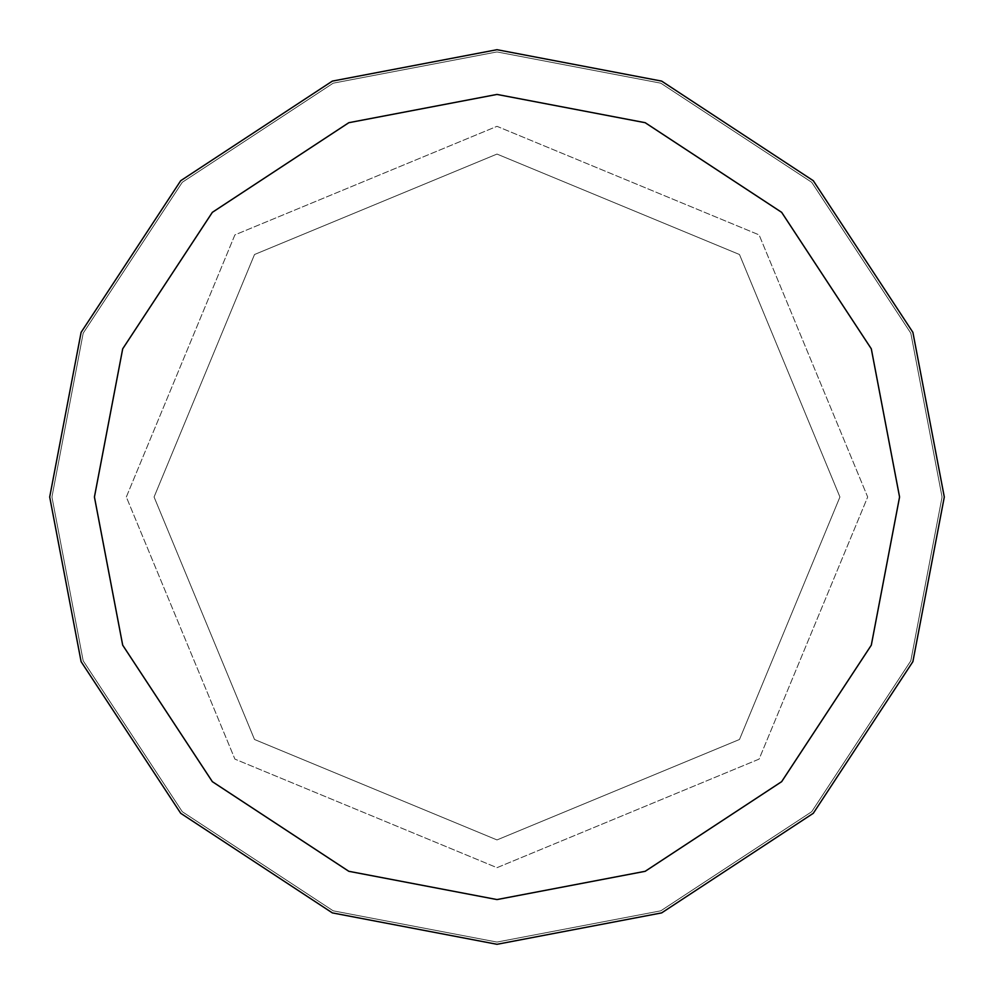 <?xml version="1.0" encoding="UTF-8"?>
<svg xmlns="http://www.w3.org/2000/svg" width="994" height="994" viewBox="0 0 994 994"><rect width="100%" height="100%" fill="white"/><g stroke="black" fill="none" stroke-linecap="round" stroke-linejoin="round"><path stroke-width="0.75" stroke-dasharray="4.97 3.73" d="M126.325 497L234.895 234.895L497 126.325L759.105 234.895L867.675 497L759.105 759.105L497 867.675L234.895 759.105L126.325 497L234.895 234.895L497 126.325L759.105 234.895L867.675 497L759.105 759.105L497 867.675L234.895 759.105L126.325 497L234.895 234.895L497 126.325L759.105 234.895L867.675 497L759.105 759.105L497 867.675L234.895 759.105L126.325 497L234.895 234.895L497 126.325L759.105 234.895L867.675 497L759.105 759.105L497 867.675L234.895 759.105L126.325 497M154.07 497L254.514 254.514L497 154.07L739.486 254.514L839.93 497L739.486 739.486L497 839.93L254.514 739.486L154.07 497L254.514 254.514L497 154.07L739.486 254.514L839.93 497L739.486 739.486L497 839.93L254.514 739.486L154.07 497M51.936 497L83.185 333.176L182.287 182.287L333.176 83.185L497 51.936L660.824 83.185L811.713 182.287L910.815 333.176L942.063 497L910.815 660.824L811.713 811.713L660.824 910.815L497 942.063L333.176 910.815L182.287 811.713L83.185 660.824L51.936 497L83.185 333.176L182.287 182.287L333.176 83.185L497 51.936L660.824 83.185L811.713 182.287L910.815 333.176L942.063 497L910.815 660.824L811.713 811.713L660.824 910.815L497 942.063L333.176 910.815L182.287 811.713L83.185 660.824L51.936 497L83.185 333.176L182.287 182.287L333.176 83.185L497 51.936L660.824 83.185L811.713 182.287L910.815 333.176L942.063 497L910.815 660.824L811.713 811.713L660.824 910.815L497 942.063L333.176 910.815L182.287 811.713L83.185 660.824L51.936 497M49.7 497L81.11 332.356L180.709 180.709L332.356 81.11L497 49.7L661.644 81.11L813.291 180.709L912.89 332.356L944.3 497L912.89 661.644L813.291 813.291L661.644 912.89L497 944.3L332.356 912.89L180.709 813.291L81.11 661.644L49.7 497"/><path stroke-width="1.49" d="M49.7 497L81.11 332.356L180.709 180.709L332.356 81.11L497 49.7L661.644 81.11L813.291 180.709L912.89 332.356L944.3 497L912.89 661.644L813.291 813.291L661.644 912.89L497 944.3L332.356 912.89L180.709 813.291L81.11 661.644L49.7 497M94.43 497L122.697 348.819L212.343 212.343L348.819 122.697L497 94.43L645.181 122.697L781.657 212.343L871.303 348.819L899.57 497L871.303 645.181L781.657 781.657L645.181 871.303L497 899.57L348.819 871.303L212.343 781.657L122.697 645.181L94.43 497"/></g></svg>
